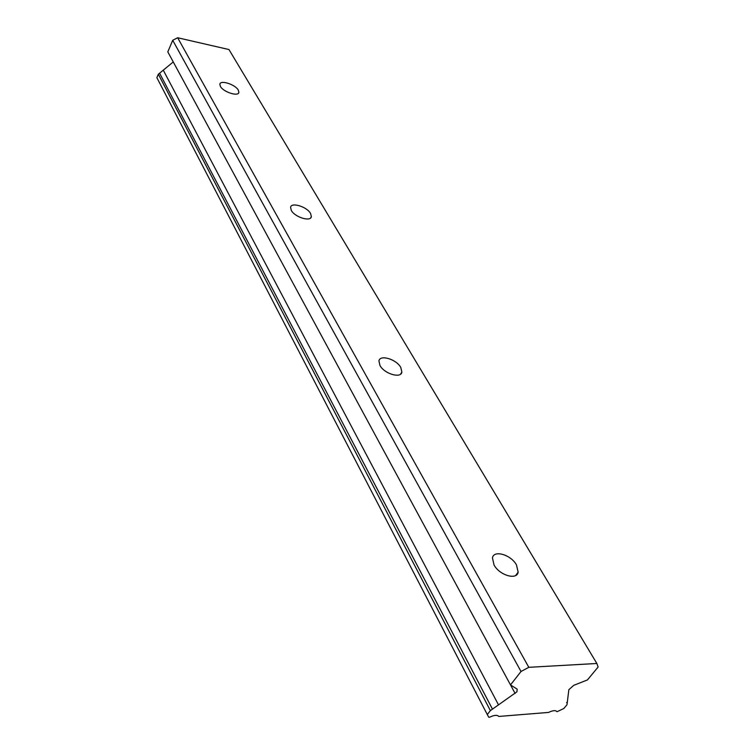 <?xml version="1.0" encoding="UTF-8"?>
<svg xmlns="http://www.w3.org/2000/svg" width="755" height="755" viewBox="0 0 755 755"><rect width="100%" height="100%" fill="white"/><g stroke="black" fill="none" stroke-linecap="round" stroke-linejoin="round"><path stroke-width="1.13" d="M494.034 564.976C499.433 575.291 516.948 580.444 518.147 572.158L516.477 564.91C510.975 554.717 493.732 549.64 492.449 557.917L494.034 564.976M220.366 86.344C223.216 92.025 238.542 96.951 238.873 92.337L238.325 90.156C235.418 84.522 220.252 79.615 219.856 84.23L220.366 86.344M291.288 210.39C294.761 217.204 310.843 222.159 311.353 216.609L310.598 213.514C307.058 206.747 291.166 201.83 290.581 207.37L291.288 210.39M379.973 365.486C384.267 373.81 401.084 378.802 401.868 372.055L400.773 367.44C396.403 359.201 379.803 354.246 378.934 360.984L379.973 365.486M528.811 667.316L521.016 671.497L510.503 684.917L517.166 689.145L516.948 691.788L490.382 710.615L487.296 714.551L488.759 717.25L489.721 717.174C494.251 715.023 497.271 714.777 498.772 716.438L548.526 712.427C552.887 710.351 555.727 710.115 557.039 711.729L563.872 708.483L567.005 704.689L568.845 689.721L573.715 685.342L587.456 679.925L598.13 667.005L596.856 663.485L528.811 667.316L177.651 37.75L228.954 49.537L596.856 663.485M487.296 714.551L156.87 77.68L158.333 74.235L173.254 61.938M515.127 693.449L167.808 51.878L172.716 40.298L177.651 37.75M521.016 671.497L172.716 40.298M498.555 704.943L163.269 70.168M566.627 702.499L567.156 703.433M492.468 709.162L159.588 73.197M490.382 710.615L158.333 74.235M518.147 572.158L515.703 575.461M238.873 92.337L238.514 93.11M311.353 216.609L310.701 217.846M401.868 372.055L400.641 374.074"/></g></svg>
